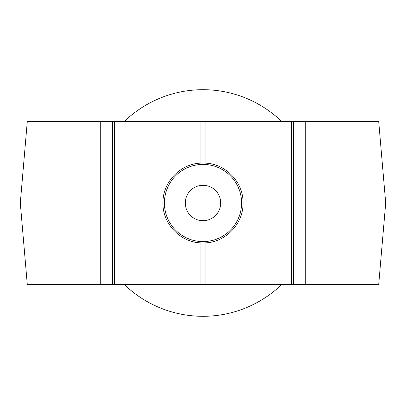 <?xml version="1.0" encoding="UTF-8"?>
<svg xmlns="http://www.w3.org/2000/svg" width="406" height="406" viewBox="0 0 406 406"><rect width="100%" height="100%" fill="white"/><g stroke="black" fill="none" stroke-linecap="round" stroke-linejoin="round"><path stroke-width="0.61" d="M203 163.034A39.966 39.966 0 0 1 205.126 163.095C225.837 163.785 243.468 182.294 243.057 203.01C243.463 223.762 225.751 242.245 205.126 242.905A39.966 39.966 0 0 1 200.874 242.905C180.162 242.215 162.532 223.706 162.943 202.99C162.537 182.238 180.249 163.755 200.874 163.095A39.966 39.966 0 0 1 203 163.034M203 164.405A38.595 38.595 0 0 1 241.595 203A38.595 38.595 0 0 1 203 241.595A38.595 38.595 0 0 1 164.405 203A38.595 38.595 0 0 1 203 164.405M203 185.298A17.702 17.702 0 0 0 185.298 203A17.702 17.702 0 0 0 203 220.702A17.702 17.702 0 0 0 220.702 203A17.702 17.702 0 0 0 203 185.298M124.226 121.561A113.304 113.304 0 0 1 281.774 121.561M281.774 284.439A113.304 113.304 0 0 1 124.226 284.439M305.738 284.439L305.738 203L385.7 203L378.717 284.439L291.518 284.439L291.518 121.561L100.262 121.561L100.262 203L20.3 203L27.283 284.439L100.262 284.439L100.262 203M291.518 284.439L100.262 284.439M293.604 284.439L293.604 121.561L305.738 121.561L305.738 203M293.604 121.561L291.518 121.561M305.738 121.561L378.717 121.561L385.7 203M20.3 203L27.283 121.561L100.262 121.561M205.126 284.439L205.126 242.905M200.874 284.439L200.874 242.905M205.126 163.095L205.126 121.561M200.874 163.095L200.874 121.561M112.396 284.439L112.396 121.561M114.482 284.439L114.482 121.561"/></g></svg>
